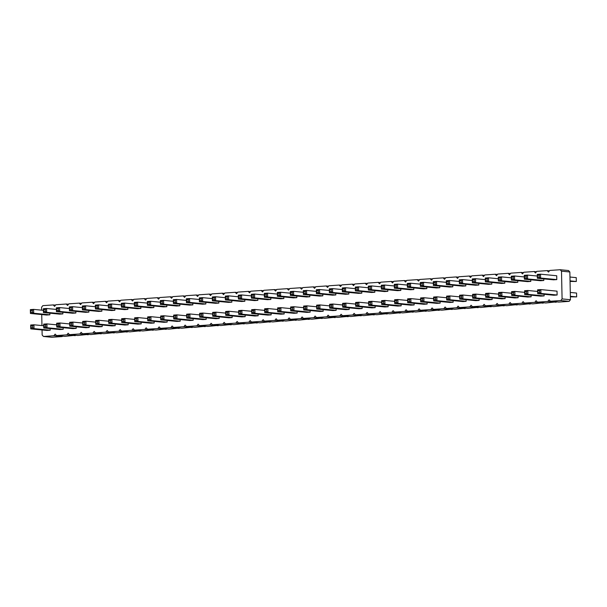 <?xml version="1.0" encoding="UTF-8"?>
<svg xmlns="http://www.w3.org/2000/svg" width="607" height="607" viewBox="0 0 607 607"><rect width="100%" height="100%" fill="white"/><g stroke="black" fill="none" stroke-linecap="round" stroke-linejoin="round"><path stroke-width="0.91" d="M42.05 329.965L42.156 335.018L43.492 336.468L51.845 337.272L62.248 336.551L53.886 335.747L55.154 334.116L56.489 335.565L66.884 334.844L68.151 333.213L69.486 334.662L79.881 333.941L81.148 332.31L82.484 333.759L92.886 333.038L94.153 331.407L95.481 332.856L105.884 332.135L107.151 330.504L108.478 331.953L118.881 331.232L120.148 329.601L121.476 331.05L131.878 330.329L133.145 328.698L134.473 330.147L144.876 329.426L146.143 327.795L147.478 329.244L157.873 328.524L159.14 326.892L160.476 328.341L170.87 327.621L172.138 325.989L173.473 327.439L183.868 326.718L185.135 325.086L186.47 326.536L196.865 325.815L198.132 324.184L199.468 325.633L209.863 324.912L211.13 323.281L212.465 324.73L222.86 324.009L224.127 322.378L225.463 323.827L235.865 323.106L237.132 321.475L238.46 322.924L248.862 322.203L250.13 320.572L251.457 322.021L261.86 321.3L263.127 319.669L264.455 321.118L274.857 320.397L276.124 318.766L277.452 320.215L287.855 319.494L289.122 317.863L290.45 319.312L300.852 318.592L302.119 316.96L303.454 318.417L313.849 317.689L315.116 316.057L316.452 317.514L326.847 316.786L328.114 315.154L329.449 316.611L339.844 315.883L341.111 314.251L342.447 315.708L352.842 314.98L354.109 313.349L355.444 314.805L365.839 314.077L367.106 312.446L368.441 313.902L378.844 313.174L380.111 311.55L381.439 313L391.841 312.279L393.108 310.647L394.436 312.097L404.839 311.376L406.106 309.745L407.434 311.194L417.836 310.473L419.103 308.842L420.431 310.291L430.833 309.57L432.101 307.939L433.428 309.388L443.831 308.667L445.098 307.036L446.433 308.485L456.828 307.764L458.095 306.133L459.431 307.582L469.826 306.861L471.093 305.23L472.428 306.679L482.823 305.958L484.09 304.327L485.425 305.776L495.82 305.055L497.087 303.424L498.423 304.873L508.818 304.153L510.085 302.521L511.42 303.97L521.823 303.25L523.09 301.618L524.418 303.068L534.82 302.347L536.087 300.715L537.415 302.165L547.817 301.444L549.085 299.812L550.412 301.262L560.815 300.541L562.082 298.91L561.498 271.177L560.17 269.728L549.767 270.449L548.5 272.08L547.173 270.623L536.77 271.352L535.503 272.983L534.175 271.526L523.773 272.255L522.506 273.886L521.17 272.429L510.775 273.158L509.508 274.789L508.173 273.332L497.778 274.06L496.511 275.692L495.175 274.235L484.781 274.963L483.513 276.587L482.178 275.138L471.783 275.859L470.516 277.49L469.181 276.041L458.786 276.762L457.519 278.393L456.183 276.944L445.788 277.665L444.514 279.296L443.186 277.847L432.783 278.567L431.516 280.199L430.188 278.75L419.786 279.47L418.519 281.102L417.191 279.652L406.789 280.373L405.522 282.005L404.194 280.555L393.791 281.276L392.524 282.908L391.196 281.458L380.794 282.179L379.527 283.81L378.191 282.361L367.796 283.082L366.529 284.713L365.194 283.264L354.799 283.985L353.532 285.616L352.197 284.167L341.802 284.888L340.535 286.519L339.199 285.07L328.804 285.791L327.537 287.422L326.202 285.973L315.807 286.694L314.54 288.325L313.204 286.876L302.81 287.597L301.535 289.228L300.207 287.779L289.805 288.5L288.537 290.131L287.21 288.682L276.807 289.402L275.54 291.034L274.212 289.585L263.81 290.305L262.543 291.937L261.215 290.487L250.812 291.208L249.545 292.84L248.217 291.39L237.815 292.111L236.548 293.742L235.213 292.293L224.818 293.014L223.551 294.645L222.215 293.196L211.82 293.917L210.553 295.548L209.218 294.099L198.823 294.82L197.556 296.451L196.22 295.002L185.825 295.723L184.558 297.354L183.223 295.905L172.828 296.626L171.561 298.257L170.226 296.808L159.831 297.529L158.556 299.16L157.228 297.711L146.826 298.432L145.559 300.063L144.231 298.606L133.828 299.334L132.561 300.966L131.233 299.509L120.831 300.237L119.564 301.869L118.236 300.412L107.834 301.14L106.566 302.772L105.239 301.315L94.836 302.043L93.569 303.675L92.234 302.218L81.839 302.946L80.572 304.57L79.236 303.121L68.841 303.841L67.574 305.473L66.239 304.024L55.844 304.744L54.577 306.376L53.241 304.926L42.847 305.647L41.58 307.279L41.64 310.162M75.556 335.246L64.843 336.377L56.489 335.565M560.17 269.728L568.524 270.532L569.859 271.982L561.498 271.177M550.412 301.262L558.774 302.074L569.169 301.353L570.436 299.721L569.859 271.982M537.415 302.165L545.776 302.976L556.482 301.854M524.418 303.068L532.771 303.879L543.485 302.756M511.42 303.97L519.774 304.782L530.488 303.652M498.423 304.873L506.777 305.685L517.49 304.555M485.425 305.776L493.779 306.588L504.493 305.458M472.428 306.679L480.782 307.491L491.495 306.36M459.431 307.582L467.785 308.394L478.498 307.263M446.433 308.485L454.787 309.289L465.501 308.166M433.428 309.388L441.79 310.192L452.496 309.069M420.431 310.291L428.792 311.095L439.498 309.972M407.434 311.194L415.795 311.998L426.501 310.875M394.436 312.097L402.798 312.901L413.504 311.778M381.439 313L389.793 313.804L400.506 312.681M368.441 313.902L376.795 314.707L387.509 313.584M355.444 314.805L363.798 315.61L374.511 314.487M342.447 315.708L350.8 316.513L361.514 315.39M329.449 316.611L337.803 317.415L348.517 316.293M316.452 317.514L324.806 318.318L335.519 317.195M303.454 318.417L311.808 319.221L322.522 318.098M290.45 319.312L298.811 320.124L309.517 319.001M277.452 320.215L285.814 321.027L296.52 319.904M264.455 321.118L272.816 321.93L283.522 320.807M251.457 322.021L259.819 322.833L270.525 321.71M238.46 322.924L246.814 323.736L257.527 322.613M225.463 323.827L233.816 324.639L244.53 323.516M212.465 324.73L220.819 325.542L231.533 324.419M199.468 325.633L207.822 326.445L218.535 325.322M186.47 326.536L194.824 327.348L205.538 326.225M173.473 327.439L181.827 328.25L192.54 327.127M160.476 328.341L168.829 329.153L179.543 328.03M147.478 329.244L155.832 330.056L166.538 328.933M134.473 330.147L142.835 330.959L153.541 329.836M121.476 331.05L129.837 331.862L140.543 330.739M108.478 331.953L116.84 332.765L127.546 331.634M95.481 332.856L103.835 333.668L114.548 332.537M82.484 333.759L90.838 334.571L101.551 333.44M69.486 334.662L77.84 335.474L88.554 334.343M62.248 336.551L62.559 336.149M75.245 335.648L66.884 334.844M41.731 314.563L41.959 325.572M43.492 336.468L53.886 335.747M219.135 316.854L219.165 318.478L215.917 318.705L199.726 317.135L202.981 316.915L202.897 313.06L199.65 313.288L199.726 317.135L199.999 316.065L201.623 315.959L202.981 316.915L219.165 318.478M218.808 301.451L218.846 303.075L215.599 303.295L199.407 301.732L202.655 301.504L202.571 297.65L199.324 297.878L199.407 301.732L199.673 300.662L201.304 300.548L202.655 301.504L218.846 303.075M205.849 303.978L202.594 304.198L186.41 302.635L189.657 302.407L189.574 298.553L186.326 298.781L186.41 302.635L186.675 301.565L188.299 301.451L189.657 302.407L205.849 303.978L205.811 302.354M206.137 317.757L206.168 319.381L202.92 319.608L186.728 318.038L189.983 317.818L189.9 313.963L186.653 314.191L186.728 318.038L187.002 316.968L188.625 316.862L189.983 317.818L206.168 319.381M231.806 300.548L231.844 302.172L228.596 302.392L212.404 300.829L215.652 300.602L215.576 296.747L212.321 296.975L212.404 300.829L212.67 299.759L214.301 299.646L215.652 300.602L231.844 302.172M232.162 317.575L228.915 317.802L212.723 316.239L215.978 316.012L215.895 312.157L212.647 312.385L212.723 316.239L212.996 315.162L214.62 315.056L215.978 316.012L232.162 317.575L232.132 315.951M258.127 314.145L258.165 315.769L254.91 315.997L238.726 314.434L241.973 314.206L241.89 310.352L238.642 310.579L238.726 314.434L238.991 313.364L240.615 313.25L241.973 314.206L258.165 315.769M257.808 298.743L257.838 300.366L254.591 300.586L238.399 299.023L241.647 298.796L241.571 294.941L238.316 295.169L238.399 299.023L238.672 297.954L240.296 297.84L241.647 298.796L257.838 300.366M245.167 316.672L241.912 316.9L225.728 315.337L228.976 315.109L228.892 311.254L225.645 311.482L225.728 315.337L225.994 314.267L227.617 314.153L228.976 315.109L245.167 316.672L245.129 315.048M244.811 299.646L244.841 301.269L241.594 301.489L225.402 299.926L228.649 299.699L228.573 295.844L225.318 296.072L225.402 299.926L225.675 298.856L227.299 298.743L228.649 299.699L244.841 301.269M322.795 294.228L322.833 295.852L319.578 296.079L303.394 294.509L306.641 294.281L306.558 290.434L303.31 290.654L303.394 294.509L303.659 293.439L305.283 293.325L306.641 294.281L322.833 295.852M323.152 311.262L319.904 311.482L303.712 309.919L306.96 309.691L306.884 305.837L303.629 306.065L303.712 309.919L303.986 308.849L305.609 308.735L306.96 309.691L323.152 311.262L323.121 309.638M309.798 295.131L309.828 296.755L306.581 296.982L290.389 295.412L293.644 295.184L293.56 291.337L290.313 291.557L290.389 295.412L290.662 294.342L292.286 294.228L293.644 295.184L309.828 296.755M310.154 312.165L306.907 312.385L290.715 310.822L293.963 310.594L293.887 306.74L290.632 306.967L290.715 310.822L290.988 309.752L292.612 309.638L293.963 310.594L310.154 312.165L310.124 310.534M297.119 311.437L297.157 313.068L293.909 313.288L277.718 311.725L280.965 311.497L280.889 307.643L277.634 307.87L277.718 311.725L277.983 310.655L279.615 310.541L280.965 311.497L297.157 313.068M296.8 296.034L296.831 297.658L293.583 297.885L277.391 296.315L280.646 296.087L280.563 292.24L277.316 292.46L277.391 296.315L277.665 295.245L279.288 295.131L280.646 296.087L296.831 297.658M283.803 296.937L283.833 298.561L280.586 298.781L264.394 297.218L267.649 296.99L267.566 293.135L264.318 293.363L264.394 297.218L264.667 296.148L266.291 296.034L267.649 296.99L283.833 298.561M284.122 312.339L284.159 313.963L280.912 314.191L264.72 312.628L267.968 312.4L267.884 308.546L264.637 308.773L264.72 312.628L264.986 311.558L266.617 311.444L267.968 312.4L284.159 313.963M270.805 297.84L270.836 299.463L267.588 299.683L251.397 298.12L254.644 297.893L254.568 294.038L251.321 294.266L251.397 298.12L251.67 297.051L253.294 296.937L254.644 297.893L270.836 299.463M271.124 313.242L271.162 314.866L267.907 315.094L251.723 313.531L254.97 313.303L254.887 309.449L251.639 309.676L251.723 313.531L251.988 312.461L253.612 312.347L254.97 313.303L271.162 314.866M335.792 293.325L335.83 294.949L332.575 295.177L316.391 293.606L319.639 293.378L319.555 289.531L316.308 289.751L316.391 293.606L316.657 292.536L318.28 292.422L319.639 293.378L335.83 294.949M336.119 308.735L336.149 310.359L332.902 310.579L316.71 309.016L319.957 308.788L319.881 304.934L316.634 305.162L316.71 309.016L316.983 307.946L318.607 307.832L319.957 308.788L336.149 310.359M348.828 294.046L345.573 294.274L329.389 292.703L332.636 292.475L332.553 288.628L329.305 288.849L329.389 292.703L329.654 291.633L331.278 291.519L332.636 292.475L348.828 294.046L348.79 292.422M349.116 307.832L349.146 309.456L345.899 309.676L329.707 308.113L332.962 307.886L332.879 304.031L329.631 304.259L329.707 308.113L329.98 307.043L331.604 306.93L332.962 307.886L349.146 309.456M504.766 281.587L504.804 283.211L501.557 283.439L485.365 281.868L488.612 281.648L488.529 277.794L485.281 278.021L485.365 281.868L485.63 280.798L487.262 280.692L488.612 281.648L504.804 283.211M491.807 284.114L488.552 284.342L472.367 282.771L475.615 282.551L475.531 278.696L472.284 278.924L472.367 282.771L472.633 281.701L474.257 281.595L475.615 282.551L491.807 284.114L491.769 282.49M492.095 297.9L492.125 299.524L488.878 299.752L472.686 298.181L475.941 297.954L475.858 294.107L472.61 294.327L472.686 298.181L472.959 297.111L474.583 296.998L475.941 297.954L492.125 299.524M505.092 296.998L505.123 298.621L501.875 298.849L485.683 297.278L488.939 297.051L488.855 293.204L485.608 293.424L485.683 297.278L485.957 296.208L487.58 296.095L488.939 297.051L505.123 298.621M479.098 298.803L479.128 300.427L475.88 300.655L459.689 299.084L462.936 298.856L462.86 295.01L459.613 295.23L459.689 299.084L459.962 298.014L461.586 297.9L462.936 298.856L479.128 300.427M478.771 283.393L478.809 285.017L475.554 285.244L459.37 283.674L462.617 283.454L462.534 279.599L459.287 279.827L459.37 283.674L459.636 282.604L461.259 282.498L462.617 283.454L478.809 285.017M440.098 301.512L440.136 303.136L436.888 303.363L420.697 301.793L423.944 301.565L423.868 297.718L420.613 297.938L420.697 301.793L420.962 300.723L422.593 300.609L423.944 301.565L440.136 303.136M453.103 300.609L453.133 302.233L449.886 302.461L433.694 300.89L436.941 300.662L436.865 296.815L433.61 297.035L433.694 300.89L433.967 299.82L435.591 299.706L436.941 300.662L453.133 302.233M439.779 286.102L439.809 287.726L436.562 287.953L420.37 286.383L423.625 286.163L423.542 282.308L420.294 282.536L420.37 286.383L420.643 285.313L422.267 285.199L423.625 286.163L439.809 287.726M465.774 284.296L465.812 285.92L462.557 286.147L446.373 284.577L449.62 284.357L449.537 280.502L446.289 280.73L446.373 284.577L446.638 283.507L448.262 283.393L449.62 284.357L465.812 285.92M452.776 285.199L452.807 286.823L449.559 287.05L433.368 285.48L436.623 285.26L436.539 281.405L433.292 281.633L433.368 285.48L433.641 284.41L435.265 284.296L436.623 285.26L452.807 286.823M466.13 301.33L462.883 301.558L446.691 299.987L449.939 299.759L449.863 295.913L446.608 296.133L446.691 299.987L446.964 298.917L448.588 298.803L449.939 299.759L466.13 301.33L466.1 299.706M401.106 304.221L401.144 305.845L397.889 306.072L381.704 304.502L384.952 304.274L384.868 300.427L381.621 300.647L381.704 304.502L381.97 303.432L383.594 303.318L384.952 304.274L401.144 305.845M400.787 288.811L400.817 290.434L397.57 290.662L381.378 289.091L384.626 288.864L384.55 285.017L381.295 285.244L381.378 289.091L381.651 288.022L383.275 287.908L384.626 288.864L400.817 290.434M413.784 287.908L413.815 289.531L410.567 289.759L394.375 288.188L397.623 287.961L397.547 284.114L394.3 284.342L394.375 288.188L394.649 287.119L396.272 287.005L397.623 287.961L413.815 289.531M414.103 303.318L414.141 304.942L410.886 305.169L394.702 303.599L397.949 303.371L397.866 299.524L394.618 299.744L394.702 303.599L394.967 302.529L396.591 302.415L397.949 303.371L414.141 304.942M426.812 288.628L423.565 288.856L407.373 287.286L410.628 287.065L410.544 283.211L407.297 283.439L407.373 287.286L407.646 286.216L409.27 286.102L410.628 287.065L426.812 288.628L426.782 287.005M427.1 302.415L427.138 304.039L423.891 304.266L407.699 302.696L410.947 302.468L410.863 298.621L407.616 298.841L407.699 302.696L407.965 301.626L409.596 301.512L410.947 302.468L427.138 304.039M361.787 291.519L361.825 293.143L358.578 293.371L342.386 291.8L345.633 291.572L345.55 287.726L342.302 287.946L342.386 291.8L342.652 290.73L344.283 290.616L345.633 291.572L361.825 293.143M362.113 306.93L362.144 308.553L358.896 308.773L342.705 307.21L345.96 306.983L345.876 303.128L342.629 303.356L342.705 307.21L342.978 306.14L344.601 306.027L345.96 306.983L362.144 308.553M374.785 290.616L374.822 292.24L371.575 292.468L355.383 290.897L358.631 290.67L358.555 286.823L355.3 287.043L355.383 290.897L355.649 289.827L357.28 289.714L358.631 290.67L374.822 292.24M375.111 306.027L375.141 307.65L371.894 307.87L355.702 306.307L358.957 306.08L358.874 302.225L355.626 302.453L355.702 306.307L355.975 305.238L357.599 305.124L358.957 306.08L375.141 307.65M387.82 291.337L384.572 291.565L368.381 289.994L371.628 289.767L371.552 285.92L368.297 286.14L368.381 289.994L368.654 288.924L370.278 288.811L371.628 289.767L387.82 291.337L387.79 289.714M388.108 305.124L388.146 306.747L384.891 306.967L368.707 305.404L371.954 305.177L371.871 301.322L368.624 301.55L368.707 305.404L368.973 304.335L370.596 304.221L371.954 305.177L388.146 306.747M180.142 319.563L180.173 321.186L176.925 321.414L160.734 319.843L163.981 319.623L163.905 315.769L160.65 315.997L160.734 319.843L161.007 318.774L162.63 318.66L163.981 319.623L180.173 321.186M179.854 305.776L176.599 306.004L160.415 304.441L163.662 304.213L163.579 300.359L160.331 300.586L160.415 304.441L160.68 303.371L162.304 303.257L163.662 304.213L179.854 305.776L179.816 304.153M193.14 318.66L193.17 320.284L189.923 320.511L173.731 318.941L176.978 318.721L176.903 314.866L173.655 315.094L173.731 318.941L174.004 317.871L175.628 317.764L176.978 318.721L193.17 320.284M192.814 303.25L192.851 304.881L189.596 305.101L173.412 303.538L176.66 303.31L176.576 299.456L173.329 299.683L173.412 303.538L173.678 302.468L175.302 302.354L176.66 303.31L192.851 304.881M50.191 330.216L46.944 330.443L30.752 328.873L34 328.645L33.924 324.798L30.676 325.018L30.752 328.873L31.025 327.803L32.649 327.689L34 328.645L50.191 330.216L50.161 328.592M63.158 327.689L63.189 329.313L59.941 329.54L43.75 327.97L47.005 327.742L46.921 323.895L43.674 324.115L43.75 327.97L44.023 326.9L45.646 326.786L47.005 327.742L63.189 329.313M89.153 325.883L89.183 327.507L85.936 327.734L69.744 326.164L72.999 325.936L72.916 322.089L69.668 322.309L69.744 326.164L70.017 325.094L71.641 324.98L72.999 325.936L89.183 327.507M76.156 326.786L76.186 328.41L72.939 328.637L56.747 327.067L60.002 326.839L59.918 322.992L56.671 323.212L56.747 327.067L57.02 325.997L58.644 325.883L60.002 326.839L76.186 328.41M102.151 324.98L102.188 326.604L98.933 326.832L82.749 325.261L85.997 325.033L85.913 321.186L82.666 321.414L82.749 325.261L83.015 324.191L84.639 324.077L85.997 325.033L102.188 326.604M167.145 320.466L167.175 322.089L163.928 322.317L147.736 320.746L150.984 320.526L150.908 316.672L147.653 316.9L147.736 320.746L148.009 319.677L149.633 319.563L150.984 320.526L167.175 322.089M154.14 321.369L154.178 322.992L150.931 323.22L134.739 321.649L137.986 321.429L137.91 317.575L134.655 317.802L134.739 321.649L135.004 320.579L136.636 320.466L137.986 321.429L154.178 322.992M128.183 324.798L124.928 325.026L108.744 323.455L111.992 323.235L111.908 319.381L108.661 319.608L108.744 323.455L109.01 322.385L110.633 322.271L111.992 323.235L128.183 324.798L128.145 323.174M141.143 322.271L141.181 323.895L137.933 324.123L121.741 322.552L124.989 322.332L124.905 318.478L121.658 318.705L121.741 322.552L122.007 321.482L123.638 321.369L124.989 322.332L141.181 323.895M115.186 325.701L111.931 325.929L95.747 324.358L98.994 324.13L98.911 320.284L95.663 320.511L95.747 324.358L96.012 323.288L97.636 323.174L98.994 324.13L115.186 325.701L115.148 324.077M153.821 305.958L153.852 307.582L150.604 307.81L134.413 306.247L137.668 306.019L137.584 302.165L134.337 302.392L134.413 306.247L134.686 305.177L136.309 305.063L137.668 306.019L153.852 307.582M166.819 305.055L166.849 306.679L163.602 306.907L147.41 305.344L150.665 305.116L150.582 301.262L147.334 301.489L147.41 305.344L147.683 304.274L149.307 304.16L150.665 305.116L166.849 306.679M140.824 306.861L140.854 308.485L137.607 308.713L121.415 307.15L124.67 306.922L124.587 303.068L121.339 303.295L121.415 307.15L121.688 306.08L123.312 305.966L124.67 306.922L140.854 308.485M114.86 310.291L111.612 310.518L95.42 308.948L98.668 308.728L98.592 304.873L95.337 305.101L95.42 308.948L95.694 307.878L97.317 307.772L98.668 308.728L114.86 310.291L114.829 308.667M127.827 307.764L127.857 309.388L124.61 309.616L108.418 308.053L111.665 307.825L111.589 303.97L108.342 304.198L108.418 308.053L108.691 306.983L110.315 306.869L111.665 307.825L127.857 309.388M62.87 313.902L59.615 314.13L43.431 312.559L46.678 312.339L46.595 308.485L43.347 308.713L43.431 312.559L43.696 311.49L45.32 311.376L46.678 312.339L62.87 313.902L62.832 312.279M75.829 311.376L75.867 313L72.62 313.227L56.428 311.657L59.676 311.437L59.592 307.582L56.345 307.81L56.428 311.657L56.694 310.587L58.325 310.481L59.676 311.437L75.867 313M88.827 310.473L88.865 312.097L85.617 312.324L69.426 310.754L72.673 310.534L72.597 306.679L69.342 306.907L69.426 310.754L69.691 309.684L71.323 309.578L72.673 310.534L88.865 312.097M101.832 309.57L101.862 311.194L98.615 311.421L82.423 309.851L85.67 309.631L85.595 305.776L82.34 306.004L82.423 309.851L82.696 308.781L84.32 308.675L85.67 309.631L101.862 311.194M49.835 313.182L49.873 314.805L46.618 315.033L30.433 313.462L33.681 313.242L33.597 309.388L30.35 309.616L30.433 313.462L30.699 312.393L32.323 312.279L33.681 313.242L49.873 314.805M543.796 280.502L540.549 280.73L524.357 279.167L527.604 278.939L527.529 275.085L524.273 275.312L524.357 279.167L524.63 278.097L526.254 277.983L527.604 278.939L543.796 280.502L543.766 278.879M530.799 281.405L527.551 281.633L511.36 280.07L514.607 279.842L514.531 275.988L511.276 276.215L511.36 280.07L511.633 279L513.256 278.886L514.607 279.842L530.799 281.405L530.768 279.781M531.087 295.192L531.125 296.815L527.87 297.043L511.686 295.472L514.933 295.252L514.85 291.398L511.602 291.626L511.686 295.472L511.951 294.403L513.575 294.289L514.933 295.252L531.125 296.815M544.122 295.913L540.867 296.14L524.683 294.57L527.931 294.349L527.847 290.495L524.6 290.723L524.683 294.57L524.949 293.5L526.572 293.386L527.931 294.349L544.122 295.913L544.084 294.289M517.763 280.684L517.801 282.308L514.554 282.536L498.362 280.965L501.61 280.745L501.534 276.891L498.279 277.118L498.362 280.965L498.628 279.895L500.259 279.789L501.61 280.745L517.801 282.308M518.09 296.095L518.12 297.718L514.873 297.946L498.681 296.375L501.936 296.148L501.852 292.301L498.605 292.528L498.681 296.375L498.954 295.305L500.578 295.192L501.936 296.148L518.12 297.718M539.251 277.08L539.213 275.153L540.526 274.182L556.718 275.753L556.794 279.599L553.546 279.827L537.354 278.264L540.602 278.036L540.526 274.182L537.278 274.41L537.354 278.264L537.627 277.194L539.251 277.08L540.602 278.036L556.794 279.599M539.57 292.483L539.532 290.563L540.845 289.592L557.036 291.155L557.12 295.01L553.865 295.237L537.681 293.667L540.928 293.447L540.845 289.592L537.597 289.82L537.681 293.667L537.946 292.597L539.57 292.483L540.928 293.447L557.12 295.01M570.436 299.721L562.082 298.91M549.456 270.851L547.173 270.623M569.169 301.353L560.815 300.541M536.459 271.754L534.175 271.526M556.171 302.256L547.817 301.444M523.462 272.657L521.17 272.429M543.174 303.159L534.82 302.347M510.464 273.56L508.173 273.332M530.177 304.054L521.823 303.25M497.467 274.463L495.175 274.235M517.179 304.957L508.818 304.153M484.469 275.366L482.178 275.138M504.182 305.86L495.82 305.055M471.472 276.261L469.181 276.041M491.184 306.763L482.823 305.958M458.467 277.164L456.183 276.944M478.179 307.666L469.826 306.861M445.47 278.067L443.186 277.847M465.182 308.568L456.828 307.764M432.472 278.97L430.188 278.75M452.185 309.471L443.831 308.667M419.475 279.873L417.191 279.652M439.187 310.374L430.833 309.57M406.478 280.775L404.194 280.555M426.19 311.277L417.836 310.473M393.48 281.678L391.196 281.458M413.192 312.18L404.839 311.376M380.483 282.581L378.191 282.361M400.195 313.083L391.841 312.279M367.485 283.484L365.194 283.264M387.198 313.986L378.844 313.174M354.488 284.387L352.197 284.167M374.2 314.889L365.839 314.077M341.491 285.29L339.199 285.07M361.203 315.792L352.842 314.98M328.493 286.193L326.202 285.973M348.206 316.695L339.844 315.883M315.488 287.096L313.204 286.876M335.201 317.598L326.847 316.786M302.491 287.999L300.207 287.779M322.203 318.5L313.849 317.689M289.493 288.902L287.21 288.682M309.206 319.403L300.852 318.592M276.496 289.805L274.212 289.585M296.208 320.306L287.855 319.494M263.499 290.707L261.215 290.487M283.211 321.209L274.857 320.397M250.501 291.61L248.217 291.39M270.214 322.112L261.86 321.3M237.504 292.513L235.213 292.293M257.216 323.015L248.862 322.203M224.507 293.416L222.215 293.196M244.219 323.918L235.865 323.106M211.509 294.319L209.218 294.099M231.221 324.821L222.86 324.009M198.512 295.222L196.22 295.002M218.224 325.724L209.863 324.912M185.514 296.125L183.223 295.905M205.227 326.627L196.865 325.815M172.509 297.028L170.226 296.808M192.222 327.53L183.868 326.718M159.512 297.931L157.228 297.711M179.224 328.433L170.87 327.621M146.515 298.834L144.231 298.606M166.227 329.335L157.873 328.524M133.517 299.737L131.233 299.509M153.23 330.238L144.876 329.426M120.52 300.64L118.236 300.412M140.232 331.141L131.878 330.329M107.522 301.542L105.239 301.315M127.235 332.037L118.881 331.232M94.525 302.445L92.234 302.218M114.237 332.94L105.884 332.135M81.528 303.348L79.236 303.121M101.24 333.842L92.886 333.038M68.53 304.244L66.239 304.024M88.243 334.745L79.881 333.941M55.533 305.146L53.241 304.926M570.056 281.428L576.324 281.496L576.248 277.642L569.965 277.035M576.324 281.496L570.041 280.882M570.284 292.437L576.567 293.052L576.65 296.899L570.375 296.838M576.65 296.899L570.368 296.292M212.678 314.009L202.897 313.06L201.585 314.031L199.961 314.145L199.999 316.065M212.359 298.598L202.571 297.65L201.258 298.621L199.635 298.735L199.673 300.662M199.362 299.501L189.574 298.553L188.261 299.524L186.637 299.638L186.675 301.565M199.68 314.912L189.9 313.963L188.587 314.934L186.964 315.048L187.002 316.968M225.356 297.696L215.576 296.747L214.256 297.718L212.632 297.832L212.67 299.759M225.675 313.106L215.895 312.157L214.582 313.129L212.958 313.242L212.996 315.162M251.677 311.3L241.89 310.352L240.577 311.323L238.953 311.437L238.991 313.364M251.351 295.89L241.571 294.941L240.251 295.913L238.627 296.026L238.672 297.954M238.672 312.203L228.892 311.254L227.579 312.226L225.956 312.339L225.994 314.267M238.354 296.793L228.573 295.844L227.253 296.815L225.629 296.929L225.675 298.856M316.338 291.375L306.558 290.434L305.245 291.398L303.621 291.512L303.659 293.439M316.664 306.785L306.884 305.837L305.564 306.808L303.94 306.922L303.986 308.849M303.341 292.278L293.56 291.337L292.248 292.301L290.624 292.415L290.662 294.342M303.667 307.688L293.887 306.74L292.566 307.711L290.943 307.825L290.988 309.752M290.67 308.591L280.889 307.643L279.569 308.614L277.945 308.728L277.983 310.655M290.343 293.181L280.563 292.24L279.25 293.204L277.627 293.318L277.665 295.245M277.346 294.084L267.566 293.135L266.253 294.107L264.629 294.22L264.667 296.148M277.672 309.494L267.884 308.546L266.572 309.517L264.948 309.631L264.986 311.558M264.349 294.987L254.568 294.038L253.256 295.01L251.624 295.123L251.67 297.051M264.675 310.397L254.887 309.449L253.574 310.42L251.951 310.534L251.988 312.461M329.343 290.472L319.555 289.531L318.243 290.495L316.619 290.609L316.657 292.536M329.662 305.882L319.881 304.934L318.569 305.905L316.937 306.019L316.983 307.946M342.34 289.569L332.553 288.628L331.24 289.592L329.616 289.706L329.654 291.633M342.659 304.98L332.879 304.031L331.566 305.002L329.942 305.116L329.98 307.043M498.317 278.742L488.529 277.794L487.216 278.765L485.592 278.879L485.63 280.798M485.319 279.645L475.531 278.696L474.219 279.668L472.595 279.781L472.633 281.701M485.638 295.055L475.858 294.107L474.545 295.07L472.921 295.184L472.959 297.111M498.635 294.152L488.855 293.204L487.542 294.167L485.919 294.281L485.957 296.208M472.641 295.958L462.86 295.01L461.548 295.973L459.916 296.087L459.962 298.014M472.322 280.548L462.534 279.599L461.221 280.571L459.598 280.684L459.636 282.604M433.648 298.659L423.868 297.718L422.548 298.682L420.924 298.796L420.962 300.723M446.646 297.756L436.865 296.815L435.545 297.779L433.922 297.893L433.967 299.82M433.322 283.257L423.542 282.308L422.229 283.279L420.605 283.386L420.643 285.313M459.317 281.451L449.537 280.502L448.224 281.473L446.6 281.587L446.638 283.507M446.32 282.354L436.539 281.405L435.227 282.376L433.603 282.483L433.641 284.41M459.643 296.853L449.863 295.913L448.543 296.876L446.919 296.99L446.964 298.917M394.656 301.368L384.868 300.427L383.556 301.391L381.932 301.504L381.97 303.432M394.33 285.965L384.55 285.017L383.229 285.98L381.606 286.094L381.651 288.022M407.327 285.062L397.547 284.114L396.234 285.085L394.603 285.191L394.649 287.119M407.654 300.465L397.866 299.524L396.553 300.488L394.929 300.602L394.967 302.529M420.325 284.159L410.544 283.211L409.232 284.182L407.608 284.288L407.646 286.216M420.651 299.562L410.863 298.621L409.55 299.585L407.927 299.699L407.965 301.626M355.338 288.674L345.55 287.726L344.237 288.689L342.614 288.803L342.652 290.73M355.656 304.077L345.876 303.128L344.564 304.099L342.94 304.213L342.978 306.14M368.335 287.771L358.555 286.823L357.235 287.786L355.611 287.9L355.649 289.827M368.654 303.174L358.874 302.225L357.561 303.197L355.937 303.31L355.975 305.238M381.333 286.868L371.552 285.92L370.232 286.883L368.608 286.997L368.654 288.924M381.651 302.271L371.871 301.322L370.558 302.294L368.935 302.407L368.973 304.335M173.685 316.717L163.905 315.769L162.585 316.74L160.961 316.854L161.007 318.774M173.359 301.307L163.579 300.359L162.266 301.33L160.643 301.444L160.68 303.371M186.683 315.815L176.903 314.866L175.59 315.837L173.959 315.951L174.004 317.871M186.364 300.404L176.576 299.456L175.264 300.427L173.64 300.541L173.678 302.468M43.704 325.739L33.924 324.798L32.611 325.762L30.98 325.876L31.025 327.803M56.701 324.836L46.921 323.895L45.608 324.859L43.985 324.973L44.023 326.9M82.696 323.038L72.916 322.089L71.603 323.053L69.98 323.167L70.017 325.094M69.699 323.941L59.918 322.992L58.606 323.956L56.982 324.07L57.02 325.997M95.694 322.135L85.913 321.186L84.601 322.15L82.977 322.264L83.015 324.191M160.688 317.62L150.908 316.672L149.588 317.643L147.964 317.749L148.009 319.677M147.691 318.523L137.91 317.575L136.59 318.546L134.966 318.652L135.004 320.579M121.696 320.329L111.908 319.381L110.595 320.352L108.972 320.458L109.01 322.385M134.693 319.426L124.905 318.478L123.593 319.449L121.969 319.555L122.007 321.482M108.699 321.232L98.911 320.284L97.598 321.247L95.974 321.361L96.012 323.288M147.364 303.113L137.584 302.165L136.272 303.136L134.648 303.25L134.686 305.177M160.362 302.21L150.582 301.262L149.269 302.233L147.645 302.347L147.683 304.274M134.367 304.016L124.587 303.068L123.274 304.039L121.65 304.153L121.688 306.08M108.372 305.822L98.592 304.873L97.272 305.845L95.648 305.958L95.694 307.878M121.37 304.919L111.589 303.97L110.277 304.942L108.645 305.055L108.691 306.983M56.383 309.433L46.595 308.485L45.282 309.456L43.658 309.57L43.696 311.49M69.38 308.531L59.592 307.582L58.28 308.553L56.656 308.667L56.694 310.587M82.377 307.628L72.597 306.679L71.277 307.65L69.653 307.764L69.691 309.684M95.375 306.725L85.595 305.776L84.274 306.747L82.651 306.861L82.696 308.781M43.385 310.336L33.597 309.388L32.285 310.359L30.661 310.465L30.699 312.393M537.309 276.033L527.529 275.085L526.208 276.056L524.585 276.17L524.63 278.097M524.311 276.936L514.531 275.988L513.211 276.959L511.587 277.073L511.633 279M524.63 292.346L514.85 291.398L513.537 292.369L511.913 292.475L511.951 294.403M537.635 291.443L527.847 290.495L526.535 291.466L524.911 291.572L524.949 293.5M511.314 277.839L501.534 276.891L500.214 277.862L498.59 277.976L498.628 279.895M511.633 293.249L501.852 292.301L500.54 293.264L498.916 293.378L498.954 295.305M199.65 313.288L199.961 314.145M201.623 315.959L201.585 314.031M199.324 297.878L199.635 298.735M201.304 300.548L201.258 298.621M188.299 301.451L188.261 299.524M186.326 298.781L186.637 299.638M186.653 314.191L186.964 315.048M188.625 316.862L188.587 314.934M212.321 296.975L212.632 297.832M214.301 299.646L214.256 297.718M214.62 315.056L214.582 313.129M212.647 312.385L212.958 313.242M240.615 313.25L240.577 311.323M238.642 310.579L238.953 311.437M238.316 295.169L238.627 296.026M240.296 297.84L240.251 295.913M227.617 314.153L227.579 312.226M225.645 311.482L225.956 312.339M227.299 298.743L227.253 296.815M225.318 296.072L225.629 296.929M303.31 290.654L303.621 291.512M305.283 293.325L305.245 291.398M305.609 308.735L305.564 306.808M303.629 306.065L303.94 306.922M290.313 291.557L290.624 292.415M292.286 294.228L292.248 292.301M292.612 309.638L292.566 307.711M290.632 306.967L290.943 307.825M279.615 310.541L279.569 308.614M277.634 307.87L277.945 308.728M279.288 295.131L279.25 293.204M277.316 292.46L277.627 293.318M266.291 296.034L266.253 294.107M264.318 293.363L264.629 294.22M264.637 308.773L264.948 309.631M266.617 311.444L266.572 309.517M253.294 296.937L253.256 295.01M251.321 294.266L251.624 295.123M251.639 309.676L251.951 310.534M253.612 312.347L253.574 310.42M316.308 289.751L316.619 290.609M318.28 292.422L318.243 290.495M316.634 305.162L316.937 306.019M318.607 307.832L318.569 305.905M331.278 291.519L331.24 289.592M329.305 288.849L329.616 289.706M329.631 304.259L329.942 305.116M331.604 306.93L331.566 305.002M485.281 278.021L485.592 278.879M487.262 280.692L487.216 278.765M474.257 281.595L474.219 279.668M472.284 278.924L472.595 279.781M472.61 294.327L472.921 295.184M474.583 296.998L474.545 295.07M485.608 293.424L485.919 294.281M487.58 296.095L487.542 294.167M461.586 297.9L461.548 295.973M459.613 295.23L459.916 296.087M459.287 279.827L459.598 280.684M461.259 282.498L461.221 280.571M420.613 297.938L420.924 298.796M422.593 300.609L422.548 298.682M433.61 297.035L433.922 297.893M435.591 299.706L435.545 297.779M420.294 282.536L420.605 283.386M422.267 285.199L422.229 283.279M446.289 280.73L446.6 281.587M448.262 283.393L448.224 281.473M433.292 281.633L433.603 282.483M435.265 284.296L435.227 282.376M448.588 298.803L448.543 296.876M446.608 296.133L446.919 296.99M381.621 300.647L381.932 301.504M383.594 303.318L383.556 301.391M381.295 285.244L381.606 286.094M383.275 287.908L383.229 285.98M394.3 284.342L394.603 285.191M396.272 287.005L396.234 285.085M396.591 302.415L396.553 300.488M394.618 299.744L394.929 300.602M409.27 286.102L409.232 284.182M407.297 283.439L407.608 284.288M407.616 298.841L407.927 299.699M409.596 301.512L409.55 299.585M344.283 290.616L344.237 288.689M342.302 287.946L342.614 288.803M342.629 303.356L342.94 304.213M344.601 306.027L344.564 304.099M355.3 287.043L355.611 287.9M357.28 289.714L357.235 287.786M355.626 302.453L355.937 303.31M357.599 305.124L357.561 303.197M370.278 288.811L370.232 286.883M368.297 286.14L368.608 286.997M368.624 301.55L368.935 302.407M370.596 304.221L370.558 302.294M160.65 315.997L160.961 316.854M162.63 318.66L162.585 316.74M162.304 303.257L162.266 301.33M160.331 300.586L160.643 301.444M173.655 315.094L173.959 315.951M175.628 317.764L175.59 315.837M173.329 299.683L173.64 300.541M175.302 302.354L175.264 300.427M32.649 327.689L32.611 325.762M30.676 325.018L30.98 325.876M45.646 326.786L45.608 324.859M43.674 324.115L43.985 324.973M69.668 322.309L69.98 323.167M71.641 324.98L71.603 323.053M58.644 325.883L58.606 323.956M56.671 323.212L56.982 324.07M84.639 324.077L84.601 322.15M82.666 321.414L82.977 322.264M147.653 316.9L147.964 317.749M149.633 319.563L149.588 317.643M134.655 317.802L134.966 318.652M136.636 320.466L136.59 318.546M110.633 322.271L110.595 320.352M108.661 319.608L108.972 320.458M121.658 318.705L121.969 319.555M123.638 321.369L123.593 319.449M97.636 323.174L97.598 321.247M95.663 320.511L95.974 321.361M134.337 302.392L134.648 303.25M136.309 305.063L136.272 303.136M147.334 301.489L147.645 302.347M149.307 304.16L149.269 302.233M121.339 303.295L121.65 304.153M123.312 305.966L123.274 304.039M97.317 307.772L97.272 305.845M95.337 305.101L95.648 305.958M108.342 304.198L108.645 305.055M110.315 306.869L110.277 304.942M45.32 311.376L45.282 309.456M43.347 308.713L43.658 309.57M56.345 307.81L56.656 308.667M58.325 310.481L58.28 308.553M69.342 306.907L69.653 307.764M71.323 309.578L71.277 307.65M82.34 306.004L82.651 306.861M84.32 308.675L84.274 306.747M30.35 309.616L30.661 310.465M32.323 312.279L32.285 310.359M526.254 277.983L526.208 276.056M524.273 275.312L524.585 276.17M513.256 278.886L513.211 276.959M511.276 276.215L511.587 277.073M511.602 291.626L511.913 292.475M513.575 294.289L513.537 292.369M526.572 293.386L526.535 291.466M524.6 290.723L524.911 291.572M498.279 277.118L498.59 277.976M500.259 279.789L500.214 277.862M498.605 292.528L498.916 293.378M500.578 295.192L500.54 293.264M537.278 274.41L537.627 277.194M539.213 275.153L537.582 275.267M537.597 289.82L537.946 292.597M539.532 290.563L537.908 290.67"/></g></svg>
